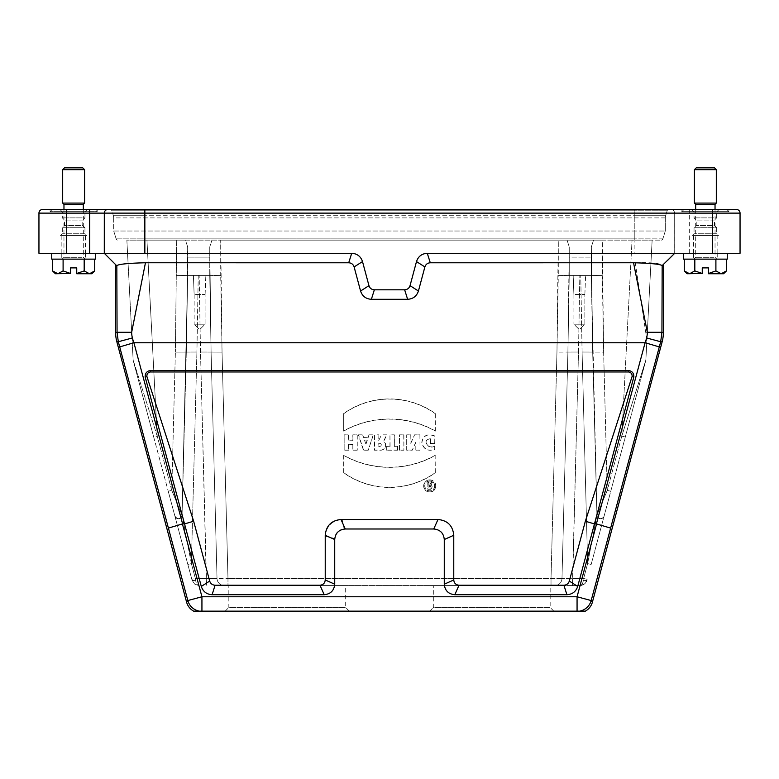 <?xml version="1.0" encoding="UTF-8"?>
<svg xmlns="http://www.w3.org/2000/svg" width="779" height="779" viewBox="0 0 779 779"><rect width="100%" height="100%" fill="white"/><g stroke="black" fill="none" stroke-linecap="round" stroke-linejoin="round"><path stroke-width="0.58" stroke-dasharray="3.9 2.92" d="M55.387 273.741L70.538 273.741L63.099 270.917L63.099 259.134L84.181 259.134L84.181 270.917L76.741 273.487L76.741 267.898L70.538 267.898L70.538 273.487M94.726 270.917L89.449 273.741L76.741 273.487M84.181 270.917L89.449 273.741L91.903 273.741M63.099 270.917L57.831 273.741L52.553 270.917M52.553 259.134L63.099 259.134L52.553 259.134M84.181 259.134L63.099 259.134M83.596 259.134L62.135 259.134L83.596 259.134M63.966 204.361L83.314 204.361M62.69 203.085L84.599 203.085M62.69 169.676L84.599 169.676M82.769 167.845L64.511 167.845M687.097 273.741L702.259 273.741L694.819 270.917L694.819 259.134L715.901 259.134L715.901 270.917L708.462 273.487L708.462 267.898L702.259 267.898L702.259 273.487M726.447 270.917L721.169 273.741L708.462 273.487M715.901 270.917L721.169 273.741L723.613 273.741M694.819 270.917L689.551 273.741L684.274 270.917M684.274 259.134L694.819 259.134L684.274 259.134M715.901 259.134L694.819 259.134M715.317 259.134L693.855 259.134L715.317 259.134M695.686 204.361L715.034 204.361M694.401 203.085L716.31 203.085M694.401 169.676L716.31 169.676M714.489 167.845L696.231 167.845M573.909 324.21L584.854 324.21L573.909 324.21L573.909 294.511L584.854 294.511L573.909 294.511L584.854 294.511L573.909 294.511L573.909 324.21L584.854 324.21L573.909 324.21L579.381 329.692L573.909 324.21M194.146 324.21L205.091 324.21L194.146 324.21L194.146 294.511L205.091 294.511L194.146 294.511L205.091 294.511L194.146 294.511L194.146 324.21L205.091 324.21L194.146 324.21L199.619 329.692L194.146 324.21M95.554 210.028L51.726 210.028L95.554 210.028L97.19 211.664L50.09 211.664L97.19 211.664L97.19 209.473L42.602 209.473A3.652 3.652 0 0 0 38.95 213.125L38.95 253.292L66.332 253.292L66.332 213.125L634.155 213.125L634.155 253.292L674.682 253.292L427.291 253.292L430.29 262.796C427.554 262.961 425.753 264.344 424.886 266.934L418.43 291.015L410.036 285.669C409.17 288.259 407.368 289.642 404.642 289.807L374.358 289.807C371.641 289.642 369.84 288.259 368.964 285.669L362.508 261.588C360.765 256.398 357.162 253.633 351.709 253.302L348.71 262.796C351.436 262.961 353.238 264.344 354.114 266.934L360.57 291.015C362.313 296.195 365.916 298.961 371.369 299.302L407.631 299.302C413.084 298.961 416.687 296.195 418.43 291.015M662.189 265.795L674.721 253.282L674.692 213.125L674.692 253.292L740.05 253.292L740.05 213.125L712.668 213.125L712.668 253.292M727.274 253.292L683.456 253.292L727.274 253.292M116.129 265.103L104.308 253.292L144.865 253.292L66.332 253.292M95.554 253.292L51.726 253.292L95.554 253.292M228.831 585.584L345.681 585.584L228.831 585.584L228.831 607.493L345.681 607.493L228.831 607.493L225.18 611.145L349.333 611.145L225.18 611.145M227.974 585.584L579.888 585.584L227.974 585.584L227.974 578.476L217.02 578.476L211.09 352.069L217.02 578.476L211.09 352.069L209.755 275.386L198.246 275.386L209.755 275.386L211.09 352.069L217.02 578.476L227.974 578.476L222.044 352.118L211.09 352.069L209.755 246.904L211.09 352.069L222.044 352.118L220.71 275.581L209.755 275.386L220.71 275.581L220.71 240.146L126.86 240.146L133.141 359.995L126.86 240.146L146.949 240.146L157.212 436.133L133.141 359.995L157.212 436.133L153.687 436.98L133.258 360.745L168.225 491.218L153.687 436.98L157.212 436.133L146.949 240.146L185.47 240.146L187.661 246.904L187.661 275.386L209.755 275.386L187.661 275.386L198.246 275.386L187.661 275.386L182.052 515.192L187.661 275.386L187.661 246.904L185.47 240.146L220.71 240.146L222.044 352.118L227.974 578.476L561.98 578.476L567.91 352.069L561.98 578.476L567.91 352.069L569.245 275.386L591.339 275.386L579.839 275.386L591.339 275.386L591.339 246.904L592.683 352.069L596.948 515.192L592.683 352.069L591.339 275.386L596.948 515.192L592.683 352.069L591.339 246.904L591.339 275.386L569.245 275.386L579.839 275.386L569.245 275.386L569.245 246.904L567.91 352.069L561.98 578.476L551.026 578.476L551.026 585.584L551.026 578.476L227.974 578.476L227.974 585.584M433.319 585.584L550.169 585.584L433.319 585.584L433.319 607.493L550.169 607.493L433.319 607.493L429.667 611.155M429.667 611.145L553.82 611.145L429.667 611.145M193.64 611.145L585.36 611.145M378.886 434.818L378.73 440.456L381.554 434.818L386.929 434.818L383.726 441.226A4.976 4.976 0 0 1 380.756 450.204L374.456 450.204L374.456 434.818L378.886 434.818L378.73 440.456M378.886 440.145L381.554 434.818M429.755 481.11A4.859 4.859 0 0 1 434.624 485.979A4.859 4.859 0 0 1 429.755 490.838A4.859 4.859 0 0 1 424.896 485.979A4.859 4.859 0 0 1 429.755 481.11M429.034 482.571L427.798 482.571L427.798 489.28L430.242 489.28A1.986 1.986 0 0 0 430.904 485.424L432.326 482.571L430.953 482.571L429.58 485.317L429.034 485.317L429.034 482.571L427.798 482.571M406.687 450.204L406.687 434.818L410.932 434.818L410.932 442.667L414.594 434.818L420.056 434.818L420.056 450.204L415.811 450.204L415.811 442.54L412.237 450.204L406.687 450.204L406.687 434.818M386.696 450.204L386.696 446.231L389.938 446.231L389.938 434.818L394.359 434.818L394.359 446.231L397.602 446.231L397.602 450.204L386.696 450.204L386.696 446.231M358.33 434.818L362.78 434.818L363.598 437.282L368.116 437.282L368.934 434.818L373.384 434.818L368.253 450.204L363.462 450.204L358.33 434.818L362.78 434.818M343.695 431.108L343.695 413.532A79.127 79.127 0 0 1 435.305 413.532L435.305 431.108A93.772 93.772 0 0 0 343.695 431.108L343.695 413.532M429.755 479.883A6.096 6.096 0 0 1 435.851 485.979A6.096 6.096 0 0 1 429.755 492.065A6.096 6.096 0 0 1 423.669 485.979A6.096 6.096 0 0 1 429.755 479.883M399.471 450.204L399.471 434.818L403.902 434.818L403.902 450.204L399.471 450.204L399.471 434.818M193.65 521.229L146.9 376.5C146.715 374.056 147.815 372.537 150.201 371.963L628.799 371.963C631.185 372.537 632.285 374.047 632.1 376.5L585.35 521.229L569.313 581.076C568.436 583.666 566.635 585.048 563.908 585.224L459.026 585.224C455.842 584.912 454.079 583.159 453.767 579.966L453.767 535.28C452.833 525.708 447.565 520.44 437.983 519.496L342.127 519.496C331.912 520.538 326.274 526.166 325.233 536.39L325.233 579.966C324.921 583.15 323.168 584.912 319.974 585.224L215.092 585.224C212.365 585.048 210.564 583.666 209.687 581.076L193.65 521.229L184.545 523.916L201.294 586.431C203.037 591.602 206.639 594.367 212.092 594.718L215.092 585.224M434.848 445.909C428.294 450.681 421.751 439.132 430.417 438.947L430.417 443.543L434.848 443.543L434.848 435.987C427.642 433.173 423.279 435.276 421.751 442.277C423.279 449.191 427.642 451.606 434.848 449.522L434.692 446.124C431.381 447.458 428.625 446.971 426.425 444.663C425.315 440.787 426.697 438.83 430.583 438.82L430.417 438.947M344.152 450.204L344.152 434.818L348.583 434.818L348.583 440.748L352.829 440.748L352.829 434.818L357.249 434.818L357.249 450.204L352.829 450.204L352.829 444.721L348.583 444.721L348.583 450.204L344.152 450.204L344.152 434.818M435.305 455.248A93.772 93.772 0 0 1 343.695 455.248L343.695 472.824A79.127 79.127 0 0 0 435.305 472.824L435.149 455.52A93.938 93.938 0 0 1 343.86 455.52L343.695 455.248M430.29 262.796L635.255 262.727L646.58 337.959L645.294 342.789A288.97 14.606 -74.9 0 0 645.09 342.76L133.91 342.76A288.97 14.606 74.9 0 0 133.706 342.789L132.42 337.959A21.909 21.909 172.5 0 1 131.67 332.292L145.449 262.805L348.71 262.796M573.169 275.386L585.594 275.386L573.169 275.386L585.594 275.386L573.169 275.386L573.899 294.511L573.169 275.386M193.406 275.386L205.831 275.386L193.406 275.386L205.831 275.386L193.406 275.386L194.137 294.511L193.406 275.386M736.398 209.473L110.092 209.473L668.908 209.473L144.758 209.473L144.758 215.715L113.383 215.715A7.303 7.303 0 0 1 113.715 217.896L665.285 217.896A7.303 7.303 0 0 1 665.617 215.715L667.165 210.758A1.831 1.831 0 0 1 668.908 209.473A1.831 1.831 0 0 0 667.165 210.758L634.242 210.758L667.165 210.758A1.831 1.831 0 0 1 668.908 209.473A1.831 1.831 0 0 0 667.165 210.758L665.617 215.715L634.242 215.715L634.242 210.758L144.758 210.758L634.242 210.758L634.242 209.473L634.242 215.715L144.758 215.715L665.617 215.715A7.303 7.303 0 0 0 665.285 217.896L113.715 217.896L113.715 231.022L634.242 231.022L113.715 231.022L113.715 217.896A7.303 7.303 0 0 0 113.383 215.715L144.758 215.715L144.758 217.896L144.758 210.758L111.835 210.758L113.383 215.715A7.303 7.303 0 0 1 113.715 217.896M681.81 209.473L728.91 209.473L681.81 209.473L681.81 211.664L728.91 211.664L681.81 211.664L683.456 210.028L727.274 210.028L683.456 210.028M104.308 213.125A3.652 3.652 0 0 1 107.969 209.473A3.652 3.652 0 0 0 104.308 213.125L104.308 253.292L116.811 265.795L104.318 253.292M645.294 342.789L659.297 346.918L660.689 341.738L661.965 332.292L662.189 265.697M635.255 262.727C651.205 262.338 660.164 263.224 662.131 265.386L663.367 264.617L662.169 265.62M427.291 253.302C421.828 253.642 418.226 256.398 416.492 261.588L410.036 285.669M416.492 261.588L424.886 266.934M209.687 581.076L201.294 586.431M632.1 376.5L633.843 376.939L594.455 523.916L585.35 521.229M116.704 265.697L111.056 260.059M145.449 262.805C128.369 263.166 118.836 264.11 116.831 265.639L115.633 264.617M116.831 265.639L117.064 332.292L115.633 332.477M351.709 253.292L144.845 253.292M319.974 585.224L324.2 594.718C330.588 594.095 334.094 590.589 334.727 584.192L334.727 538.435C335.398 532.807 338.544 529.662 344.172 528.99L433.747 528.99C440.135 529.613 443.641 533.118 444.273 539.516L444.273 584.192C444.897 590.579 448.402 594.085 454.8 594.718L566.908 594.718C572.361 594.367 575.954 591.612 577.706 586.431L594.455 523.916L596.383 523.916A288.97 14.606 -74.9 0 1 596.578 523.946L610.59 528.084L659.297 346.918M577.706 586.431L569.313 581.076M150.201 371.963L150.104 370.512L628.896 370.512L628.799 371.963M116.879 341.923L118.311 341.738L168.41 528.084L182.422 523.946A288.97 14.606 74.9 0 1 182.617 523.916L184.545 523.916L145.157 376.939L146.9 376.5M324.2 594.718L212.092 594.718M325.233 536.39L334.727 538.435M334.727 584.192L325.233 579.966M437.983 519.496L433.747 528.99M344.172 528.99L342.127 519.496M453.767 579.966L444.273 584.192M444.273 539.516L453.767 535.28M563.908 585.224L566.908 594.718M454.8 594.718L459.026 585.224M633.843 376.939C633.97 373.433 632.324 371.291 628.896 370.512M150.104 370.512C146.676 371.291 145.03 373.433 145.157 376.939M119.703 346.918L133.706 342.789M199.366 611.145A14.606 14.606 37.5 0 1 187.827 600.551L186.6 602.148M592.4 602.148L591.173 600.551A14.606 14.606 -37.5 0 1 579.634 611.145M354.114 266.934L362.508 261.588M368.964 285.669L360.57 291.015M404.642 289.807L407.631 299.302M371.369 299.302L374.358 289.807M693.495 253.292L717.225 253.292L693.495 253.292L693.495 259.134L717.225 259.134L693.495 259.134M717.138 253.292L693.583 253.292L717.138 253.292L717.138 235.589L693.583 235.589L717.138 235.589M85.417 235.589L61.862 235.589L85.417 235.589L85.417 253.292L61.862 253.292L85.417 253.292M61.775 253.292L85.505 253.292L61.775 253.292L61.775 259.134L85.505 259.134L61.775 259.134M718.511 235.589L692.219 235.589L718.511 235.589L716.68 233.758L694.04 233.758L716.68 233.758L716.68 227.731L694.04 227.731L716.68 227.731L714.489 225.54L696.231 225.54L714.489 225.54L714.489 220.067L716.68 217.877L694.04 217.877L716.68 217.877L716.68 211.849L718.501 210.028M728.91 209.473L728.91 211.664L727.274 210.028M86.79 235.589L60.499 235.589L86.79 235.589L84.96 233.758L62.32 233.758L84.96 233.758L84.96 227.731L62.32 227.731L84.96 227.731L82.769 225.54L64.511 225.54L82.769 225.54L82.769 220.067L84.96 217.877L62.32 217.877L84.96 217.877L84.96 211.849L86.781 210.028M634.155 209.473L634.155 213.125L674.692 213.125A3.652 3.652 0 0 0 671.031 209.473A3.652 3.652 0 0 1 674.692 213.125L712.668 213.125L712.668 209.473M558.29 240.146L220.71 240.146L567.054 240.146L558.29 240.146L558.29 275.581L569.245 275.386L567.91 352.069L569.245 257.128L591.339 257.128L569.245 257.128L569.245 246.904L567.054 240.146L569.245 246.904L569.245 275.386L558.29 275.581L556.956 352.118L567.91 352.069L556.956 352.118L551.026 578.476L556.956 352.118L558.29 240.146M192.053 580.18L168.225 491.218L192.053 580.18L194.662 584.084L199.112 585.584L194.662 584.084L192.053 580.18A3.652 0.915 165 0 0 195.587 580.18C196.152 583.559 197.33 585.37 199.112 585.584C197.33 585.37 196.152 583.559 195.587 580.18L195.354 578.476L195.587 580.18A3.652 0.915 -15 0 1 192.053 580.18M591.154 564.444L645.742 360.745L591.154 564.444L587.629 563.597L596.948 515.192L607.25 490.371L596.948 515.192L587.629 563.597L591.154 564.444M632.051 240.146L567.054 240.146L602.294 240.146L602.294 275.581L591.339 275.386L602.294 275.581L603.628 352.118L582.088 352.03L592.683 352.069L591.339 275.386L592.683 352.069L603.628 352.118L607.25 490.371L621.788 436.133L645.859 359.995L652.14 240.146L645.859 359.995L621.788 436.133L625.313 436.98L621.788 436.133L632.051 240.146L602.294 240.146L603.628 352.118L607.25 490.371L610.775 491.218L607.25 490.371L621.788 436.133L632.051 240.146L652.14 240.146L632.051 240.146M144.758 240.146L661.108 240.146L144.758 240.146L144.758 238.871L116.149 238.871L113.715 231.022L116.149 238.871A1.831 1.831 0 0 0 117.892 240.146A1.831 1.831 0 0 1 116.149 238.871L144.758 238.871L144.758 217.896L144.758 238.871L634.242 238.871L634.242 231.022L665.285 231.022L634.242 231.022L634.242 215.715L634.242 238.871L144.758 238.871L144.758 240.146M187.661 257.128L209.755 257.128L209.755 275.386L209.755 246.904L211.946 240.146L209.755 246.904L209.755 257.128L187.661 257.128L187.661 246.904L186.317 352.069L187.661 257.128M593.53 240.146L591.339 246.904L593.53 240.146M186.317 352.069L182.052 515.192L186.317 352.069L175.372 352.118L196.912 352.03L186.317 352.069L187.661 275.386L176.706 275.581L187.661 275.386L186.317 352.069M665.285 217.896L665.285 231.022L662.851 238.871L665.285 231.022L665.285 217.896A7.303 7.303 0 0 1 665.617 215.715M171.75 490.371L182.052 515.192L171.75 490.371L168.225 491.218L171.75 490.371L157.212 436.133L171.75 490.371L175.372 352.118L171.75 490.371M191.371 563.597L182.052 515.192L191.371 563.597L187.846 564.444L191.371 563.597L195.354 578.476L191.829 579.323L195.354 578.476L217.02 578.476L206.435 578.476L206.435 585.584L200.505 352.03L211.09 352.069L200.505 352.03L199.161 275.386L200.505 352.03L206.435 578.476L195.354 578.476L191.371 563.597L196.912 352.03L191.371 563.597M578.495 352.03L567.91 352.069L578.495 352.03L579.839 275.386L578.495 352.03L572.565 578.476L561.98 578.476L572.565 578.476L572.565 585.584L578.495 352.03M224.323 585.584A7.303 7.303 0 0 1 217.02 578.476A7.303 7.303 0 0 0 224.323 585.584A7.303 7.303 0 0 1 217.02 578.476A7.303 7.303 0 0 0 224.323 585.584M561.98 578.476A7.303 7.303 0 0 1 554.677 585.584A7.303 7.303 0 0 0 561.98 578.476A7.303 7.303 0 0 1 554.677 585.584A7.303 7.303 0 0 0 561.98 578.476M586.947 580.18A3.652 0.915 15 0 1 583.413 580.18L583.646 578.476L583.413 580.18C582.848 583.559 581.67 585.37 579.888 585.584C581.67 585.37 582.848 583.559 583.413 580.18A3.652 0.915 -165 0 0 586.947 580.18C585.837 583.5 583.539 585.302 580.053 585.584L584.338 584.084L586.947 580.18C586.451 584.318 579.372 586.344 580.053 585.584M583.646 578.476L587.171 579.323L583.646 578.476L572.565 578.476L583.646 578.476L587.629 563.597L583.646 578.476M596.948 515.192A3.652 3.652 0 0 0 604.124 516.039A3.652 3.652 0 0 1 596.948 515.192A3.652 3.652 0 0 0 604.124 516.039A3.652 3.652 0 0 1 596.948 515.192A3.652 3.652 0 0 0 604.124 516.039C601.261 519.768 598.866 519.486 596.948 515.192A3.652 3.652 0 0 0 604.124 516.039C601.261 519.768 598.866 519.486 596.948 515.192M645.859 359.995A3.652 3.652 0 0 1 645.742 360.745A3.652 3.652 0 0 0 645.859 359.995A3.652 3.652 0 0 1 645.742 360.745M182.052 515.192A3.652 3.652 0 0 1 174.876 516.039A3.652 3.652 0 0 0 182.052 515.192A3.652 3.652 0 0 1 174.876 516.039A3.652 3.652 0 0 0 182.052 515.192A3.652 3.652 0 0 1 174.876 516.039A3.652 3.652 0 0 0 182.052 515.192C180.134 519.486 177.739 519.768 174.876 516.039C177.739 519.768 180.134 519.486 182.052 515.192M133.141 359.995A3.652 3.652 0 0 0 133.258 360.745A3.652 3.652 0 0 1 133.141 359.995M144.758 209.473L144.758 210.758L111.835 210.758A1.831 1.831 0 0 0 110.092 209.473A1.831 1.831 0 0 1 111.835 210.758L113.383 215.715M661.108 240.146A1.831 1.831 0 0 0 662.851 238.871A1.831 1.831 0 0 1 661.108 240.146A1.831 1.831 0 0 0 662.851 238.871L634.242 238.871L662.851 238.871A1.831 1.831 0 0 1 661.108 240.146M430.583 438.82L430.417 443.543M430.583 443.387L434.848 443.543M434.692 443.387L434.848 435.987M434.692 436.084C427.622 433.397 423.367 435.461 421.916 442.268C423.357 449.006 427.622 451.392 434.692 449.405L434.848 449.522M434.692 449.405L434.692 446.124M399.637 434.974L403.902 434.818M403.746 434.974L403.902 450.204M403.746 450.038L399.637 450.038M378.886 443.358L378.886 446.231L379.685 446.231A1.441 1.441 0 0 0 381.126 444.79A1.441 1.441 0 0 0 379.685 443.358L378.73 443.193L378.886 446.231M378.73 446.386L379.685 446.386A1.597 1.597 0 0 0 381.282 444.79A1.597 1.597 0 0 0 379.685 443.193L378.73 443.193M381.652 434.974L386.666 434.974L383.521 441.274A4.82 4.82 0 0 1 380.756 450.038L374.621 450.038L374.456 434.818M374.621 434.974L378.73 434.974M344.308 434.974L348.583 434.818M348.417 434.974L348.583 440.748M348.417 440.914L352.829 440.748M352.984 440.914L352.829 434.818M352.984 434.974L357.249 434.818M357.094 434.974L357.249 450.204M357.094 450.038L352.829 450.204M352.984 450.038L352.829 444.721M352.984 444.566L348.583 444.721M348.417 444.566L348.583 450.204M348.417 450.038L344.308 450.038M343.86 455.52L343.695 472.824M343.86 472.746A78.961 78.961 0 0 0 435.149 472.746L435.305 472.824M435.149 472.746L435.149 455.52M435.695 485.979A5.93 5.93 0 0 1 426.795 491.111A5.93 5.93 0 0 1 426.795 480.838A5.93 5.93 0 0 1 435.695 485.979M434.779 485.979A5.025 5.025 0 0 1 427.252 490.322A5.025 5.025 0 0 1 427.252 481.626A5.025 5.025 0 0 1 434.779 485.979M343.86 413.61A78.961 78.961 0 0 1 435.149 413.61L435.305 413.532M435.149 413.61L435.305 431.108M435.149 430.836A93.938 93.938 0 0 0 343.86 430.836M365.857 444.059L364.553 440.154L367.152 440.154L365.857 444.566L364.553 440.154M364.338 439.999L367.152 440.154M367.376 439.999L365.857 444.566M362.663 434.974L363.598 437.282M363.481 437.438L368.116 437.282M368.233 437.438L368.934 434.818M369.051 434.974L373.384 434.818M373.16 434.974L368.253 450.204M368.136 450.038L363.462 450.204M363.579 450.038L358.554 434.974M386.851 446.386L389.938 446.231M390.094 446.386L389.938 434.818M390.094 434.974L394.359 434.818M394.203 434.974L394.359 446.231M394.203 446.386L397.602 446.231M397.446 446.386L397.602 450.204M397.446 450.038L386.851 450.038M406.842 434.974L410.932 434.818M410.767 434.974L410.932 442.667M410.767 443.387L414.594 434.818M414.701 434.974L420.056 434.818M419.9 434.974L420.056 450.204M419.9 450.038L415.811 450.204M415.976 450.038L415.811 442.54M415.976 441.82L412.237 450.204M412.14 450.038L406.842 450.038M429.034 488.053L429.034 486.544L430.242 486.544A0.75 0.75 0 0 1 430.991 487.303A0.75 0.75 0 0 1 430.242 488.053L428.869 488.209L429.034 486.544M428.869 486.388L430.242 486.388A0.915 0.915 0 0 1 431.157 487.303A0.915 0.915 0 0 1 430.242 488.209L428.869 488.209M427.963 482.737L427.798 489.28M427.963 489.124L430.242 489.124A1.821 1.821 0 0 0 430.67 485.521L430.904 485.424M430.67 485.521L432.326 482.571M432.072 482.737L430.953 482.571M431.05 482.737L429.58 485.317M429.677 485.473L429.034 485.317M428.869 485.473L428.869 482.737M95.554 259.134L51.726 259.134M727.274 259.134L683.456 259.134M86.79 210.028L60.499 210.028L86.79 210.028M84.96 211.849L62.32 211.849L84.96 211.849M82.769 220.067L64.511 220.067L82.769 220.067M718.511 210.028L692.219 210.028L718.511 210.028M716.68 211.849L694.04 211.849L716.68 211.849M714.489 220.067L696.231 220.067L714.489 220.067M82.019 257.313L63.966 257.313L82.019 257.313M713.739 257.313L695.686 257.313L713.739 257.313M663.367 332.477L645.781 332.292M168.41 528.084L187.827 600.551L201.936 596.772L182.422 523.946M596.578 523.946L577.064 596.772L591.173 600.551L610.59 528.084M646.58 337.959L662.121 341.923M577.064 611.145L577.064 596.772L201.936 596.772L201.936 611.145M182.617 523.916L133.91 342.76M645.09 342.76L596.383 523.916M131.67 332.292L117.064 332.292L118.311 341.738L132.42 337.959M689.298 253.292L689.298 209.473M38.95 213.125L66.332 213.125L66.332 209.473M671.031 209.473A3.652 3.652 0 0 1 674.692 213.125M176.706 240.146L175.372 352.118L176.706 240.146M198.246 275.386L196.912 352.03L198.246 275.386M582.088 352.03L587.629 563.597L582.088 352.03L580.754 275.386L582.088 352.03M634.242 240.146L634.242 238.871L634.242 240.146M63.966 209.473L63.966 257.313L62.135 259.134M83.314 209.473L83.314 257.313L85.145 259.134M695.686 209.473L695.686 257.313L693.855 259.134M715.034 209.473L715.034 257.313L716.865 259.134M584.854 324.21L584.854 294.511L584.854 324.21L579.381 329.692L584.854 324.21M205.091 324.21L205.091 294.511L205.091 324.21L199.619 329.692L205.091 324.21M662.306 265.697L667.944 260.059M693.583 235.589L693.583 253.292M61.862 235.589L61.862 253.292M50.09 209.473L50.09 211.664L51.726 210.028M211.09 352.069L209.755 275.386M569.245 275.386L567.91 352.069M580.141 585.584L584.338 584.084M194.662 584.084L198.859 585.584L194.662 584.084M205.101 294.511L205.831 275.386L205.101 294.511M584.863 294.511L585.594 275.386L584.863 294.511M553.82 611.155L550.169 607.493L550.169 585.584M349.333 611.145L345.681 607.493L345.681 585.584M85.505 253.292L85.505 259.134M717.225 253.292L717.225 259.134M60.499 210.028L62.32 211.849L62.32 217.877L64.511 220.067L64.511 225.54L62.32 227.731L62.32 233.758L60.499 235.589M692.219 210.028L694.04 211.849L694.04 217.877L696.231 220.067L696.231 225.54L694.04 227.731L694.04 233.758L692.219 235.589"/><path stroke-width="1.17" d="M52.553 270.917L57.831 273.741L63.099 270.917L70.538 273.487L55.387 273.741L52.553 270.917L52.553 259.134M70.538 273.487L70.538 267.898L76.741 267.898L76.741 273.741L89.449 273.741L94.726 270.917L94.726 259.134M94.726 270.917L91.903 273.741L89.449 273.741L84.181 270.917L84.181 259.134M63.099 270.917L63.099 259.134M76.741 273.487L84.181 270.917M83.314 209.473L83.314 204.361L63.966 204.361L63.966 209.473M84.599 169.676L84.599 203.085L62.69 203.085L63.966 204.361M84.59 169.676L62.69 169.676L64.511 167.845L82.769 167.845L84.59 169.676M684.274 270.917L689.551 273.741L694.819 270.917L702.259 273.487L687.097 273.741L684.274 270.917L684.274 259.134M702.259 273.487L702.259 267.898L708.462 267.898L708.462 273.741L721.169 273.741L726.447 270.917L726.447 259.134M723.623 273.741L721.169 273.741L715.901 270.917L715.901 259.134M694.819 270.917L694.819 259.134M708.462 273.487L715.901 270.917M715.034 209.473L715.034 204.361L695.686 204.361L695.686 209.473M716.31 203.085L694.401 203.085L694.401 169.676L716.31 169.676L716.31 203.085L715.034 204.361M694.41 169.676L696.231 167.845L714.489 167.845L716.31 169.676M66.332 253.292L89.702 253.292L89.702 213.125L66.332 213.125L66.332 253.292L38.95 253.292L38.95 213.125A3.652 3.652 0 0 1 42.602 209.473L736.398 209.473A3.652 3.652 0 0 1 740.05 213.125L740.05 253.292L427.291 253.292C421.828 253.633 418.226 256.398 416.492 261.578L410.036 285.669L418.43 291.015C416.687 296.195 413.084 298.961 407.631 299.302L371.369 299.302C365.916 298.961 362.313 296.195 360.57 291.015L354.114 266.924C353.247 264.334 351.446 262.951 348.71 262.786L145.459 262.757L131.67 332.292A21.909 21.909 -7.5 0 0 132.42 337.959L133.706 342.789A288.97 14.606 -105.1 0 1 133.91 342.76L182.617 523.916A288.97 14.606 -105.1 0 0 182.422 523.946L168.41 528.084L118.311 341.738L116.879 341.923L186.6 602.148L187.827 600.551L168.41 528.084M348.71 262.786L351.709 253.292L89.702 253.292M592.4 602.148L662.121 341.923L660.689 341.738L591.173 600.551L592.4 602.148A14.606 14.606 -127.5 0 1 585.36 611.145L193.64 611.145A14.606 14.606 127.5 0 1 186.6 602.148M585.35 521.229L632.1 376.5C632.285 374.056 631.185 372.537 628.799 371.963L150.201 371.963C147.815 372.537 146.715 374.047 146.9 376.5L193.65 521.229L209.687 581.076C210.564 583.666 212.365 585.048 215.092 585.224L319.974 585.224C323.158 584.912 324.921 583.159 325.233 579.966L325.233 535.28C326.167 525.708 331.435 520.44 341.017 519.496L437.983 519.496C447.555 520.43 452.823 525.698 453.767 535.28L453.767 579.966C454.079 583.15 455.832 584.912 459.026 585.224L563.908 585.224C566.635 585.048 568.436 583.666 569.313 581.076L585.35 521.229L594.455 523.916L577.706 586.431C575.963 591.602 572.361 594.367 566.908 594.718L563.908 585.224M610.59 528.084L596.578 523.946A288.97 14.606 105.1 0 0 596.383 523.916L645.09 342.76L133.91 342.76M645.09 342.76A288.97 14.606 105.1 0 1 645.294 342.789L646.58 337.959A21.909 21.909 -172.5 0 0 647.33 332.292L633.541 262.757L430.29 262.786C427.564 262.951 425.762 264.334 424.886 266.924L418.43 291.015M144.758 209.473L97.19 209.473M111.056 260.059L104.289 253.292L104.308 213.125A3.652 3.652 0 0 1 107.969 209.473M667.944 260.059L674.711 253.292L662.169 265.62L661.936 332.292L663.367 332.477L663.367 264.636M662.169 265.62C660.173 264.149 650.631 263.195 633.541 262.757M424.886 266.924L416.492 261.578M146.9 376.5L145.157 376.939C145.03 373.433 146.676 371.291 150.104 370.512L628.896 370.512C632.324 371.291 633.97 373.433 633.843 376.939L594.455 523.916L596.383 523.916M193.65 521.229L184.545 523.916L145.157 376.939M569.313 581.076L577.706 586.431M215.092 585.224L212.092 594.718C206.639 594.367 203.046 591.612 201.294 586.431L184.545 523.916L182.617 523.916M459.026 585.224L454.8 594.718L566.908 594.718M454.8 594.718C448.412 594.095 444.906 590.589 444.273 584.192L453.767 579.966M453.767 535.28L444.273 539.516L444.273 584.192M444.273 539.516C443.65 533.128 440.145 529.623 433.747 528.99L437.983 519.496M341.017 519.496L345.253 528.99L433.747 528.99M345.253 528.99C338.865 529.613 335.359 533.118 334.727 539.516L325.233 535.28M325.233 579.966L334.727 584.192L334.727 539.516M334.727 584.192C334.103 590.579 330.598 594.085 324.2 594.718L319.974 585.224M212.092 594.718L324.2 594.718M115.633 264.636L115.633 332.477L117.064 332.292L116.831 265.62C118.827 264.149 128.369 263.195 145.459 262.757M351.709 253.292C357.162 253.633 360.765 256.388 362.508 261.578L354.114 266.924M360.57 291.015L368.964 285.669L362.508 261.578M368.964 285.669C369.83 288.259 371.632 289.642 374.358 289.807L371.369 299.302M407.631 299.302L404.642 289.807L374.358 289.807M404.642 289.807C407.359 289.642 409.16 288.259 410.036 285.669M633.843 376.939L632.1 376.5M628.799 371.963L628.896 370.512M150.104 370.512L150.201 371.963M201.294 586.431L209.687 581.076M663.367 332.477A36.525 36.516 -172.5 0 1 662.121 341.923M116.879 341.923A36.525 36.516 -7.5 0 1 115.633 332.477M133.706 342.789L119.703 346.918M659.297 346.918L645.294 342.789M199.366 611.145A14.606 14.606 -142.5 0 1 187.827 600.551L201.936 596.772L577.064 596.772L596.578 523.946M577.064 611.145L577.064 596.772L591.173 600.551A14.606 14.606 142.5 0 1 579.634 611.145M427.291 253.302L430.29 262.786M740.05 213.125A3.652 3.652 0 0 0 736.398 209.473A3.652 3.652 0 0 1 740.05 213.125L144.845 213.125L144.845 253.292M95.554 253.292L95.554 259.134L51.726 259.134L51.726 253.292M727.274 253.292L727.274 259.134L683.456 259.134L683.456 253.292M646.58 337.959L660.689 341.738L661.936 332.292L647.33 332.292M182.422 523.946L201.936 596.772L201.936 611.145M712.668 253.292L712.668 209.473M132.42 337.959L118.311 341.738L117.064 332.292L131.67 332.292M144.845 209.473L144.845 213.125L89.702 213.125L89.702 209.473M66.332 209.473L66.332 213.125L38.95 213.125A3.652 3.652 0 0 1 42.602 209.473M83.314 204.361L84.59 203.085M62.68 169.676L62.68 203.085M723.613 273.741L726.447 270.917M695.686 204.361L694.41 203.085M104.298 253.292L116.792 265.795"/></g></svg>
